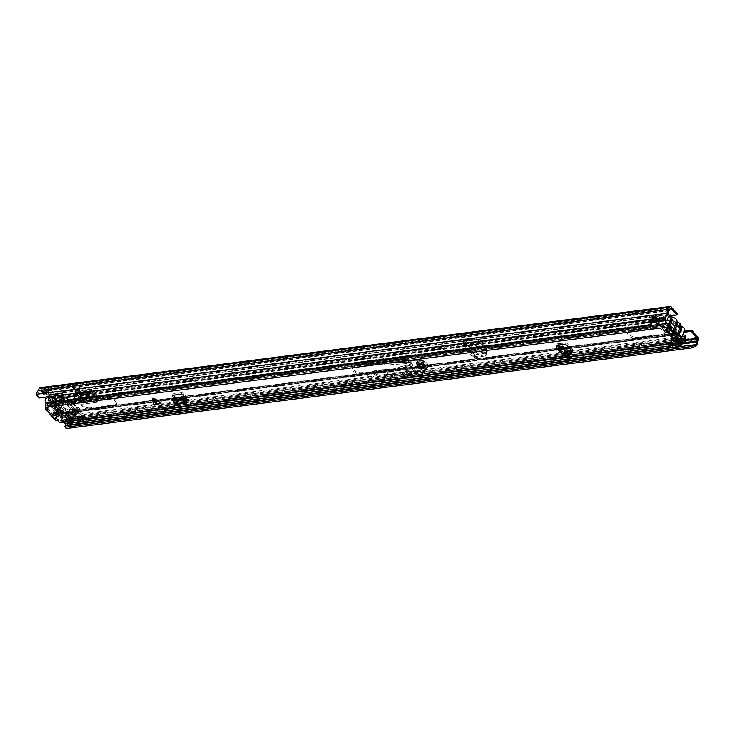 <?xml version="1.0" encoding="UTF-8"?>
<svg xmlns="http://www.w3.org/2000/svg" width="735" height="735" viewBox="0 0 735 735"><rect width="100%" height="100%" fill="white"/><g stroke="black" fill="none" stroke-linecap="round" stroke-linejoin="round"><path stroke-width="0.55" stroke-dasharray="3.67 2.76" d="M487.333 351.33L487.094 349.226L487.333 351.33L486.294 352.488L482.821 353.912L471.227 340.718L464.511 340.81L463.142 342.832L461.883 342.942L474.075 356.806L475.251 356.604L476.574 354.527L482.821 353.912L483.07 352.782L486.423 351.404L486.294 352.488M487.461 350.246L486.423 351.404M486.974 350.31L478.191 340.323L474.929 339.561L471.227 340.718L471.466 339.579L471.052 340.746L482.656 353.948L483.079 352.791L471.475 339.598L475.049 338.477L478.31 339.239L478.191 340.323M487.094 349.226L478.31 339.239M471.466 339.579L465.044 339.634L464.511 340.81L476.574 354.527L477.107 353.36L483.079 352.791M474.075 356.806L474.957 356.64L474.075 356.806L474.764 355.161L477.107 353.36L465.044 339.634L462.655 341.398L461.993 342.942L462.857 342.868M104.572 397.001A2.811 1.498 20.8 0 1 104.976 398.287A2.811 1.498 20.8 0 1 102.863 398.967A2.811 1.498 20.8 0 1 100.116 397.58L99.657 397.065A2.811 1.498 20.8 0 1 99.262 395.779A2.811 1.498 20.8 0 1 101.375 395.099A2.811 1.498 20.8 0 1 104.122 396.487L104.131 398.168L103.681 397.653A2.811 1.498 -159.2 0 0 100.934 396.266A2.811 1.498 -159.2 0 0 98.821 396.937A2.811 1.498 -159.2 0 0 99.216 398.223L99.675 398.737A2.811 1.498 -159.2 0 0 102.422 400.125A2.811 1.498 -159.2 0 0 104.535 399.454A2.811 1.498 -159.2 0 0 104.131 398.168M75.089 400.805A2.811 1.498 20.8 0 1 75.494 402.091A2.811 1.498 20.8 0 1 73.381 402.771A2.811 1.498 20.8 0 1 70.633 401.383L70.174 400.869A2.811 1.498 20.8 0 1 69.779 399.583A2.811 1.498 20.8 0 1 71.892 398.903A2.811 1.498 20.8 0 1 74.639 400.29L74.648 401.971L74.198 401.448A2.811 1.498 -159.2 0 0 71.451 400.06A2.811 1.498 -159.2 0 0 69.338 400.74A2.811 1.498 -159.2 0 0 69.733 402.027L70.192 402.541A2.811 1.498 -159.2 0 0 72.94 403.928A2.811 1.498 -159.2 0 0 75.053 403.258A2.811 1.498 -159.2 0 0 74.648 401.971M667.279 324.19A2.747 1.461 20.8 0 1 667.665 325.449A2.747 1.461 20.8 0 1 665.607 326.11A2.747 1.461 20.8 0 1 662.915 324.751A2.747 1.461 20.8 0 1 662.529 323.492A2.747 1.461 20.8 0 1 664.587 322.83A2.747 1.461 20.8 0 1 667.279 324.19M63.081 402.063A2.747 1.461 20.8 0 1 63.476 403.322A2.747 1.461 20.8 0 1 61.409 403.984A2.747 1.461 20.8 0 1 58.717 402.633A2.747 1.461 20.8 0 1 58.331 401.374A2.747 1.461 20.8 0 1 60.389 400.713A2.747 1.461 20.8 0 1 63.081 402.063M67.06 413.033L70.946 417.452L74.823 416.956L70.937 412.537L67.06 413.033L66.619 414.2L70.505 418.619L74.382 418.114L70.496 413.695L66.619 414.2M52.801 391.911L48.914 387.492L45.037 387.988L48.923 392.407L52.801 391.911L52.36 393.069L48.473 388.65L44.596 389.155L48.482 393.574L52.36 393.069M677.293 313.781L669.778 314.755A2.141 1.139 -159.2 0 0 668.914 315.278A2.141 1.139 -159.2 0 0 669.015 315.986M669.934 316.831A2.141 1.139 -159.2 0 0 670.798 317.198L681.731 328.949M675.41 332.937L677.946 335.821A1.837 1.102 82.7 0 0 678.727 336.189A1.837 1.102 82.7 0 0 679.572 334.131A2.517 1.516 -97.3 0 1 680.04 331.733L681.639 329.776L680.481 329.923L681.115 328.94A2.141 1.139 -159.2 0 0 681.042 329.069A2.141 1.139 -159.2 0 0 681.905 330.529A2.141 1.139 -159.2 0 0 684.175 331.117L684.276 331.108M39.966 387.694A1.957 1.176 -97.3 0 1 40.802 388.089L67.418 418.362A1.957 1.176 -97.3 0 1 67.868 421.091L67.041 423.397A4.401 2.646 -97.3 0 1 65.773 427.219L65.213 427.651M73.197 394.291L74.152 395.375A1.837 1.102 82.7 0 0 74.253 395.182L92.389 392.848A1.837 1.102 -97.3 0 1 92.288 393.041L91.333 391.957L73.197 394.291L74.253 395.182L75.42 393.776L74.097 392.876L73.5 394.236L91.333 391.957M79.499 401.457L74.152 395.375A1.837 1.102 82.7 0 1 73.546 395.825L91.682 393.482A1.837 1.102 -97.3 0 1 90.892 393.115L97.195 400.281L97.636 399.123A3.013 1.599 20.8 0 1 98.058 400.492A3.013 1.599 20.8 0 1 96.836 401.246L83.487 402.964A3.013 1.599 20.8 0 1 79.499 401.457L79.058 402.615A3.013 1.599 -159.2 0 0 83.046 404.121L83.487 402.964M97.636 399.123L92.288 393.041A1.837 1.102 -97.3 0 1 91.682 393.482M72.554 386.004L75.604 389.476L81.805 388.677L78.755 385.204L72.554 386.004L72.884 385.131L75.604 389.476M473.634 357.973L475.242 356.622L463.133 342.85L474.424 341.867L477.585 343.098L476.602 343.64L474.176 343.006L461.442 344.099L473.634 357.973L485.504 355.896L486.432 354.83L476.602 343.64M486.708 354.077L486.441 355.207L486.331 353.057L486.708 354.077L485.771 354.766L475.242 356.622M486.331 353.057L477.585 343.098M662.474 325.908A2.747 1.461 -159.2 0 0 665.166 327.268A2.747 1.461 -159.2 0 0 667.224 326.606A2.747 1.461 -159.2 0 0 666.838 325.348A2.747 1.461 -159.2 0 0 664.146 323.988A2.747 1.461 -159.2 0 0 662.088 324.649A2.747 1.461 -159.2 0 0 662.474 325.908M58.276 403.791A2.747 1.461 -159.2 0 0 60.968 405.15A2.747 1.461 -159.2 0 0 63.026 404.489A2.747 1.461 -159.2 0 0 62.64 403.23A2.747 1.461 -159.2 0 0 59.948 401.87A2.747 1.461 -159.2 0 0 57.89 402.532A2.747 1.461 -159.2 0 0 58.276 403.791M668.62 317.217A2.141 1.139 -159.2 0 0 670.357 318.365L670.798 317.198L681.115 328.94L680.665 330.098A2.141 1.139 -159.2 0 0 680.601 330.236A2.141 1.139 -159.2 0 0 681.464 331.687A2.141 1.139 -159.2 0 0 683.734 332.284L683.835 332.266M40.048 398.186L37.641 395.485L37.65 394.429A2.931 1.764 -97.3 0 1 38.67 392.067A1.837 1.102 82.7 0 0 39.157 391.443L40.361 389.247L66.977 419.52L66.297 422.303A1.837 1.102 82.7 0 0 66.15 423.332A2.931 1.764 -97.3 0 1 65.709 425.427M96.836 401.246L96.395 402.403A3.013 1.599 -159.2 0 0 97.617 401.659A3.013 1.599 -159.2 0 0 97.195 400.281M96.395 402.403L83.046 404.121M90.892 393.115L72.756 395.458L79.058 402.615M72.884 388.043L73.123 387.418L75.089 390.551L72.884 388.043L79.095 387.244L79.334 386.619L81.291 389.752L79.095 387.244M75.089 390.551L81.291 389.752M37.641 395.485L36.75 395.274M74.823 416.956A1.837 1.102 82.7 0 0 74.033 416.589A1.837 1.102 82.7 0 0 73.427 417.039A1.837 1.102 82.7 0 0 73.298 417.305L72.747 418.748A2.076 1.25 82.7 0 0 72.627 420.282L68.75 420.778A2.076 1.25 -97.3 0 1 68.869 419.244L69.421 417.802A1.837 1.102 -97.3 0 1 69.549 417.535A1.837 1.102 -97.3 0 1 70.156 417.085A1.837 1.102 -97.3 0 1 70.946 417.452M70.937 412.537L70.496 413.695M45.037 387.988A1.837 1.102 -97.3 0 1 45.552 390.23A1.837 1.102 -97.3 0 1 45.46 390.542L44.909 391.994A2.076 1.25 -97.3 0 1 44.146 392.784L43.935 392.839A1.222 0.735 -97.3 0 0 43.484 393.308L43.08 394.355L46.966 393.859L47.362 392.802L43.484 393.308M48.923 392.407L48.482 393.574M47.362 392.802A1.222 0.735 82.7 0 1 47.812 392.334L48.023 392.288A2.076 1.25 82.7 0 0 48.786 391.489L49.337 390.046A1.837 1.102 82.7 0 0 49.429 389.734A1.837 1.102 82.7 0 0 48.914 387.492M44.596 389.155L44.679 389.66L48.556 389.164L48.014 390.607L44.128 391.103L44.679 389.66M48.556 389.164L48.473 388.65M44.128 391.103L48.014 390.607M47.784 390.845L47.573 390.891A2.692 1.617 82.7 0 0 46.59 391.92L46.186 392.968L46.966 393.859M43.08 394.355L42.308 393.473L42.703 392.416A2.692 1.617 -97.3 0 1 43.696 391.387L43.907 391.342M42.308 393.473L46.186 392.968M74.382 418.114L73.555 420.438L69.669 420.935L70.505 418.619M68.814 421.127A1.222 0.735 -97.3 0 1 68.741 422.028L68.337 423.084L72.223 422.579L72.618 421.532A1.222 0.735 82.7 0 0 72.692 420.631M69.669 420.935A2.692 1.617 -97.3 0 1 69.513 422.919L69.118 423.966L68.337 423.084M69.118 423.966L72.995 423.47L73.399 422.414A2.692 1.617 82.7 0 0 73.555 420.438M72.995 423.47L72.223 422.579M680.665 330.098L670.357 318.365L671.643 317.511L671.671 322.215A2.517 1.516 -97.3 0 1 670.577 323.905A1.837 1.102 82.7 0 0 669.778 325.247A1.837 1.102 82.7 0 0 670.329 327.158L673.747 331.044M672.029 330.566L669.172 327.314A1.837 1.102 82.7 0 1 668.611 325.403A1.837 1.102 82.7 0 1 669.42 324.052A2.517 1.516 -97.3 0 0 670.504 322.362L670.66 318.577L672.066 318.889L681.639 329.776L681.621 328.857L681.639 329.776M670.908 319.036L680.638 329.932L678.874 331.88L680.04 331.733M675.575 334.6L676.779 335.969A1.837 1.102 82.7 0 0 677.56 336.336A1.837 1.102 82.7 0 0 678.405 334.287A2.517 1.516 -97.3 0 1 678.874 331.88M72.756 395.458A1.837 1.102 82.7 0 0 73.546 395.825M75.42 393.776L75.962 392.756L94.034 390.423L96.432 394.318L95.881 395.338L97.93 396.523L97.342 397.46L84.773 399.087L79.104 398.269L96.616 396.018L96.689 394.594L98.003 395.099L97.415 396.036L84.764 397.672L79.178 396.845L79.104 398.269L78.259 397.607L78.81 396.588L96.689 394.594L78.81 396.588L74.906 392.15L74.097 392.876L92.224 390.533L93.014 389.807L94.034 390.423L93.492 391.452L95.881 395.338L78.259 397.607L75.42 393.776L93.492 391.452M98.003 395.099L98.499 396.983L98.003 395.099M92.977 391.479L92.389 392.848L91.636 391.902L92.224 390.533L92.977 391.479L74.851 393.813M73.123 387.418L79.334 386.619M78.755 385.204L79.086 384.331L81.805 388.677M72.884 385.131L79.086 384.331M463.133 342.85L461.442 344.099M474.103 356.714L461.883 342.942M666.029 329.684A4.823 2.563 20.8 0 1 665.249 328.958A4.823 2.563 20.8 0 1 664.559 326.753A4.823 2.563 20.8 0 1 670.173 326.138M667.867 318.034A4.823 2.563 -159.2 0 0 668.556 320.249A4.823 2.563 -159.2 0 0 670.504 321.719L667.196 330.428M674.023 338.66A4.823 2.563 -159.2 0 0 680.619 339.726M672.02 335.647A1.957 1.038 20.8 0 1 672.185 336.106L675.493 327.397A4.823 2.563 -159.2 0 0 676.264 329.014A4.823 2.563 -159.2 0 0 680.987 331.393A4.823 2.563 -159.2 0 0 684.607 330.236M675.584 332.211L677.606 326.882L678.947 326.294L681.722 329.455L680.27 329.647L677.495 326.487A3.85 2.049 20.8 0 1 672.718 323.841A3.85 2.049 20.8 0 1 673.526 321.976L670.752 318.815L672.203 318.632L674.987 321.792A3.85 2.049 20.8 0 1 679.296 323.74A3.85 2.049 20.8 0 1 679.067 326.248A3.85 2.049 20.8 0 1 678.947 326.294L677.606 326.882A2.444 1.305 20.8 0 0 677.964 326.487A2.444 1.305 20.8 0 0 677.615 325.366A2.444 1.305 20.8 0 0 675.208 324.153L674.987 321.792M670.586 334.012A3.85 2.049 20.8 0 1 669.732 333.258A3.85 2.049 20.8 0 1 669.227 332.468M668.216 331.384A1.957 1.038 20.8 0 1 668.299 331.678L671.606 322.968A1.957 1.038 -159.2 0 0 671.294 322.316A1.957 1.038 -159.2 0 0 670.504 321.719M675.493 327.397A1.957 1.038 -159.2 0 0 675.18 326.735A1.957 1.038 -159.2 0 0 674.399 326.147L671.092 334.857A1.957 1.038 20.8 0 1 671.671 335.243M675.391 332.725L675.355 331.31L672.984 329.987L675.208 324.153M676.301 333.166L675.355 331.31M671.606 322.968A5.016 2.664 -159.2 0 0 674.399 326.147M668.299 331.678A5.016 2.664 -159.2 0 0 671.092 334.857M672.203 318.632L668.896 327.341L667.444 327.525L668.115 328.297M681.722 329.455L678.414 338.173M671.698 330.529L672.984 329.987M669.952 330.759L671.588 330.033L673.747 324.346L673.526 321.976M670.752 318.815L667.444 327.525M677.495 326.487L676.154 327.075A2.444 1.305 20.8 0 1 673.444 325.421A2.444 1.305 20.8 0 1 673.389 324.741A2.444 1.305 20.8 0 1 673.747 324.346M677.449 337.071L680.27 329.647M676.154 327.075L673.986 332.762M411.398 363.476A6.174 3.289 -159.2 0 0 403.23 360.389L354.83 366.627A6.174 3.289 -159.2 0 0 352.331 368.152A6.174 3.289 -159.2 0 0 354.821 372.351A6.174 3.289 -159.2 0 0 361.372 374.069L409.772 367.831A6.174 3.289 -159.2 0 0 412.271 366.296A6.174 3.289 -159.2 0 0 411.398 363.476M411.839 362.318A6.174 3.289 -159.2 0 0 403.671 359.222L355.271 365.46A6.174 3.289 -159.2 0 0 352.772 366.995A6.174 3.289 -159.2 0 0 355.262 371.184A6.174 3.289 -159.2 0 0 361.813 372.902L410.213 366.664A6.174 3.289 -159.2 0 0 412.712 365.139A6.174 3.289 -159.2 0 0 411.839 362.318M655.776 326.726A6.174 3.289 20.8 0 1 663.944 329.822A6.174 3.289 20.8 0 1 664.817 332.643A6.174 3.289 20.8 0 1 662.318 334.168L637.291 337.393A6.174 3.289 20.8 0 1 630.74 335.675A6.174 3.289 20.8 0 1 628.25 331.485A6.174 3.289 20.8 0 1 630.749 329.951L655.776 326.726L655.335 327.893L630.308 331.117A6.174 3.289 -159.2 0 0 627.809 332.643A6.174 3.289 -159.2 0 0 630.299 336.841A6.174 3.289 -159.2 0 0 636.85 338.559L661.877 335.335A6.174 3.289 -159.2 0 0 664.376 333.8A6.174 3.289 -159.2 0 0 663.503 330.98A6.174 3.289 -159.2 0 0 655.335 327.893M90.313 407.897A6.174 3.289 20.8 0 1 83.762 406.179A6.174 3.289 20.8 0 1 81.273 401.99A6.174 3.289 20.8 0 1 83.772 400.456L107.825 397.359A6.174 3.289 20.8 0 1 115.992 400.446A6.174 3.289 20.8 0 1 116.865 403.276A6.174 3.289 20.8 0 1 114.366 404.801L90.313 407.897L89.872 409.064L113.925 405.959A6.174 3.289 -159.2 0 0 116.424 404.434A6.174 3.289 -159.2 0 0 115.551 401.613A6.174 3.289 -159.2 0 0 107.383 398.517L83.331 401.622A6.174 3.289 -159.2 0 0 80.832 403.147A6.174 3.289 -159.2 0 0 83.321 407.346A6.174 3.289 -159.2 0 0 89.872 409.064M665.294 318.338L65.755 395.614A2.444 1.47 -97.3 0 1 66.435 397.093L67.308 401.475A0.946 0.57 82.7 0 0 67.565 402.045L74.042 402.164L79.959 409.073L74.961 409.836L74.906 410.387A0.946 0.57 82.7 0 0 75.31 410.58L77.983 410.231A2.444 1.47 -97.3 0 1 79.031 410.718L80.299 412.151L79.858 413.318L75.2 413.915L73.941 412.482A0.974 0.588 82.7 0 0 73.518 412.28L70.845 412.638A2.416 1.452 -97.3 0 1 69.807 412.151L62.034 413.153L64.79 413.41A0.974 0.588 -97.3 0 1 65.204 413.603L68.64 417.508L68.649 418.344A4.52 2.72 82.7 0 0 67.308 421.688A2.811 1.69 -97.3 0 1 65.957 423.976A2.811 1.69 -97.3 0 1 65.489 423.93L65.479 424.067M666.112 320.524L666.847 324.19A0.946 0.57 82.7 0 0 667.114 324.769L674.445 333.111A0.946 0.57 82.7 0 0 674.849 333.304A0.946 0.57 82.7 0 0 674.849 333.295L677.523 332.946A2.444 1.47 -97.3 0 1 678.57 333.442L682.006 337.347A1.957 1.176 -97.3 0 1 682.034 340.682A3.059 1.837 82.7 0 0 681.143 342.629M74.795 410.268L74.354 411.425L79.518 410.231L73.601 403.322L67.124 403.203A2.416 1.452 82.7 0 1 66.462 401.751L65.59 397.369A0.974 0.588 -97.3 0 0 65.314 396.781L64.055 395.338L64.496 394.18L59.838 394.778L61.097 396.22L52.369 397.341A2.444 1.47 -97.3 0 1 53.049 398.811L55.143 403.644A21.986 11.696 20.8 0 1 62.475 411.995L63.743 412.069L63.936 413.52M74.354 411.425L74.465 411.554A2.416 1.452 82.7 0 0 75.494 412.032A2.416 1.452 82.7 0 0 75.503 412.032L78.167 411.683A0.974 0.588 -97.3 0 1 78.59 411.876L79.858 413.318M65.755 395.614L64.496 394.18M665.239 320.644L666.002 324.475A2.416 1.452 82.7 0 0 666.673 325.927L674.004 334.269A2.416 1.452 82.7 0 0 675.042 334.756L677.716 334.407A0.974 0.588 -97.3 0 1 678.129 334.6L681.566 338.504L681.575 339.34A4.52 2.72 82.7 0 0 680.233 342.685A2.811 1.69 -97.3 0 1 680.233 342.749M660.554 318.2A4.52 2.72 82.7 0 0 660.976 315.912L661.426 315.591L663.393 317.832M658.909 318.411A4.281 2.572 -97.3 0 1 659.249 318.053A3.059 1.837 82.7 0 0 660.085 315.719A1.957 1.176 -97.3 0 1 661.022 314.038A1.957 1.176 -97.3 0 1 661.867 314.433L664.706 317.667M661.426 315.591L659.488 315.848L659.929 314.681A1.957 1.176 82.7 0 0 659.084 314.295A1.957 1.176 82.7 0 0 658.147 315.967A3.059 1.837 -97.3 0 1 657.311 318.301A4.281 2.572 82.7 0 0 656.961 318.668M659.267 323.152L656.594 324.052M661.867 314.433L659.874 314.69L658.992 316.105L653.507 316.491L659.038 316.169A4.52 2.72 -97.3 0 1 657.797 319.624A2.811 1.69 82.7 0 0 657.329 323.4M677.128 346.681A4.281 2.572 82.7 0 0 679.186 343.19A3.059 1.837 -97.3 0 1 680.086 340.93A1.957 1.176 82.7 0 0 680.068 337.595L674.252 338.348A1.957 1.176 -97.3 0 1 674.271 341.683A3.059 1.837 82.7 0 0 673.379 343.723M676.476 345.174A2.811 1.69 82.7 0 0 676.944 345.22A2.811 1.69 82.7 0 0 677.376 345.064M678.286 342.997A2.811 1.69 82.7 0 0 678.295 342.933A4.52 2.72 -97.3 0 1 679.636 339.588L680.022 337.604A1.957 1.176 82.7 0 1 680.169 340.819L673.921 342.124L680.169 340.819M63.743 412.069L64.597 411.958A2.444 1.47 -97.3 0 1 65.654 412.445L69.081 416.35A1.957 1.176 -97.3 0 1 69.108 419.685A3.059 1.837 82.7 0 0 68.199 421.945A4.281 2.572 -97.3 0 1 66.141 425.436M61.097 396.22A2.444 1.47 82.7 0 1 61.777 397.69L62.65 402.073A0.946 0.57 -97.3 0 0 62.916 402.642L62.944 402.679A1.222 0.652 -159.2 0 1 63.118 403.239A1.222 0.652 -159.2 0 1 62.925 403.451A6.11 3.252 20.8 0 0 61.942 404.507A6.11 3.252 20.8 0 0 68.98 410.341A1.222 0.652 -159.2 0 1 70.22 410.957L70.248 410.994A0.946 0.57 -97.3 0 0 70.652 411.177L73.325 410.828A2.444 1.47 82.7 0 1 74.382 411.315L75.641 412.758L80.299 412.151M681.566 338.504L679.627 338.752L680.068 337.595L682.006 337.347M78.415 422.267L65.489 423.93M674.445 341.564A1.957 1.176 -97.3 0 0 674.298 338.339L673.361 340.865L679.618 339.57L679.581 338.762L673.857 339.496L673.811 340.342A4.52 2.72 82.7 0 0 672.47 343.677A2.811 1.69 -97.3 0 1 672.47 343.741M75.641 412.758L75.2 413.915M70.248 410.994L62.475 411.995L62.898 413.658L70.845 412.638L62.898 413.658M53.324 400.217L52.479 400.492L54.702 404.81A21.986 11.696 20.8 0 1 62.034 413.153L62.475 411.995M651.504 324.153L46.342 402.155A2.811 1.69 -97.3 0 1 46.81 398.379A4.52 2.72 82.7 0 0 48.051 394.925L48.501 394.603L51.928 398.508A0.974 0.588 -97.3 0 1 52.203 399.096L52.479 400.492M59.838 394.778L59.397 395.944L60.656 397.378A0.974 0.588 82.7 0 1 60.931 397.966L61.804 402.348A2.416 1.452 -97.3 0 0 62.475 403.809L62.503 403.837A1.222 0.652 20.8 0 1 62.677 404.397A1.222 0.652 20.8 0 1 62.484 404.608A6.11 3.252 -159.2 0 0 61.501 405.665A6.11 3.252 -159.2 0 0 68.539 411.508A1.222 0.652 20.8 0 1 69.779 412.114L69.807 412.151M45.983 397.414A4.281 2.572 -97.3 0 1 46.323 397.056A3.059 1.837 82.7 0 0 47.159 394.723A1.957 1.176 -97.3 0 1 48.106 393.041A1.957 1.176 -97.3 0 1 48.942 393.436L52.369 397.341M651.146 319.413A4.281 2.572 -97.3 0 1 651.486 319.054A3.059 1.837 82.7 0 0 652.331 316.721A1.957 1.176 -97.3 0 1 653.268 315.039A1.957 1.176 -97.3 0 1 654.104 315.434L48.942 393.436M46.342 402.155L45.607 402.808M652.799 319.201A4.52 2.72 82.7 0 0 653.222 316.914L654.104 315.434L659.874 314.69A1.957 1.176 82.7 0 0 659.038 314.295A1.957 1.176 82.7 0 0 658.11 315.728L657.843 317.061L655.675 314.699L649.951 315.434L651.963 317.722L657.687 316.987M651.963 317.722L652.386 316.463A1.957 1.176 -97.3 0 1 653.314 315.039A1.957 1.176 -97.3 0 1 654.159 315.425L653.718 316.592L48.501 394.603M64.79 413.41L73.518 412.28L64.79 413.41L64.597 411.958L73.325 410.828L64.597 411.958M59.397 395.944L64.055 395.338M62.916 402.642L55.143 403.644L54.702 404.81L62.475 403.809M62.65 402.073L54.702 403.102L61.804 402.348M68.64 417.508L673.811 339.506L674.252 338.348L69.081 416.35M655.675 314.699L655.234 315.857L657.246 318.145A1.837 1.102 82.7 0 0 658.027 318.512A1.837 1.102 82.7 0 0 658.9 317.171L658.992 316.105M653.268 316.849L653.185 317.915A1.837 1.102 -97.3 0 1 652.312 319.247A1.837 1.102 -97.3 0 1 651.522 318.88L649.51 316.592L649.951 315.434M655.234 315.857L649.51 316.592M679.645 341.389L681.079 343.585M679.085 340.13A1.837 1.102 82.7 0 0 679.232 343.153L680.748 344.871M675.52 346.176L675.961 345.018L673.921 342.124M673.324 343.631A1.837 1.102 -97.3 0 1 673.361 340.865M680.38 345.551L676.439 346.056M681.685 344.274L675.961 345.018M67.923 419.051A5.053 3.032 82.7 0 0 67.427 420.558A6.808 4.088 82.7 0 0 67.473 421.844A3.179 1.911 82.7 0 1 67.243 422.864A3.179 1.911 82.7 0 1 65.966 424.104L79.15 422.404A3.179 1.911 82.7 0 0 80.427 421.164A3.179 1.911 82.7 0 0 80.657 420.144A6.808 4.088 -97.3 0 1 80.62 418.858A5.053 3.032 -97.3 0 1 81.116 417.351L67.923 419.051A5.292 3.179 82.7 0 0 68.144 418.564A5.292 3.179 82.7 0 0 68.3 418.086A1.213 0.726 82.7 0 0 67.905 416.58L81.089 414.88A1.213 0.726 -97.3 0 1 81.484 416.387A5.292 3.179 -97.3 0 1 81.328 416.864A5.292 3.179 -97.3 0 1 81.116 417.351M67.473 421.844L80.657 420.144M61.63 400.74A2.462 1.479 82.7 0 0 61.685 400.621A2.462 1.479 82.7 0 0 61.694 400.593A2.756 1.654 82.7 0 0 61.74 400.492A2.756 1.654 82.7 0 0 61.63 397.516L61.657 396.771A4.033 2.425 -97.3 0 1 62.071 396.257L64.257 398.508A1.102 0.661 -97.3 0 1 64.597 399.518L64.597 401.613A1.222 0.735 82.7 0 0 64.974 402.734L66.619 404.608L53.563 406.29A22.776 12.118 20.8 0 0 53.113 405.959A1.222 0.652 -159.2 0 0 51.257 405.885A1.222 0.652 -159.2 0 0 51.239 406.078A15.894 8.452 20.8 0 0 51.34 406.574L50.66 406.666A16.675 8.875 20.8 0 1 50.421 404.774A1.084 0.579 20.8 0 1 50.449 404.673A1.084 0.579 20.8 0 1 52.001 404.682L53.692 400.658A23.557 12.532 20.8 0 1 55.961 402.247L55.309 402.33L55.226 403.506A22.776 12.118 -159.2 0 1 61.703 410.874L62.346 410.791A23.557 12.532 -159.2 0 0 59.82 407.107L59.673 406.942A23.557 12.532 -159.2 0 0 55.869 403.423L55.226 403.506M61.694 400.593L50.899 401.99L48.629 399.776A2.756 1.654 82.7 0 0 48.446 399.215L61.63 397.516M81.484 416.387L68.3 418.086M61.189 397.773L59.7 396.073L60.288 395.017L63.035 398.416A5.623 3.381 82.7 0 0 63.035 399.188A2.444 1.47 82.7 0 0 63.789 401.31L63.917 402.376L63.026 402.909A6.045 3.216 -159.2 0 0 62.273 403.827A6.045 3.216 -159.2 0 0 68.833 409.542L70.826 409.321A2.444 1.47 82.7 0 0 71.874 409.808A2.444 1.47 82.7 0 0 72.251 409.671A5.623 3.381 82.7 0 0 72.664 409.358L75.356 411.94L75.227 413.731L73.601 411.876A1.222 0.735 82.7 0 0 73.077 411.637A1.222 0.735 82.7 0 0 72.848 411.729L71.258 412.905A1.222 0.735 -97.3 0 1 71.029 412.996A1.222 0.735 -97.3 0 1 70.505 412.758L69.448 411.545A6.045 3.216 20.8 0 1 63.559 409.505A6.045 3.216 20.8 0 1 61.556 405.702A6.045 3.216 20.8 0 1 63.155 404.388L61.951 403.019A1.222 0.735 -97.3 0 1 61.575 401.898L61.565 398.903A1.222 0.735 82.7 0 0 61.189 397.773L52.369 398.912L49.236 395.347A1.204 0.726 82.7 0 0 48.666 395.044A1.204 0.726 82.7 0 0 48.28 395.311A5.292 3.179 82.7 0 0 47.913 396.284A5.053 3.032 82.7 0 1 47.738 396.827A5.053 3.032 82.7 0 1 47.316 397.672L60.5 395.972A6.808 4.088 -97.3 0 1 59.801 396.422A3.179 1.911 82.7 0 0 59.654 400.998M47.913 396.284L61.097 394.585A5.053 3.032 -97.3 0 1 60.931 395.127A5.053 3.032 -97.3 0 1 60.5 395.972M60.582 413.814L73.5 412.151L67.023 404.783L54.105 406.446A22.776 12.118 20.8 0 1 54.822 407.015A1.222 0.652 20.8 0 1 55.189 407.558L55.336 408.972L57.578 411.517L59.691 412.675A1.222 0.652 20.8 0 1 60.261 413.199A22.776 12.118 20.8 0 1 60.582 413.814L60.693 414.393A22.776 12.118 20.8 0 1 60.849 414.76A1.222 0.652 20.8 0 1 60.867 415.082A1.222 0.652 20.8 0 1 60.371 415.385A1.222 0.652 20.8 0 1 59.168 415.1A15.894 8.452 20.8 0 1 58.469 414.678L58.001 414.145M59.122 411.205A15.894 8.452 20.8 0 1 52.644 403.837L51.974 403.928A16.675 8.875 -159.2 0 0 58.451 411.297L59.811 410.442A15.894 8.452 -159.2 0 0 60.729 411.003A1.222 0.652 -159.2 0 0 61.924 411.278A1.222 0.652 -159.2 0 0 62.42 410.975A1.222 0.652 -159.2 0 0 62.411 410.663A22.776 12.118 -159.2 0 0 62.181 410.139L62.824 410.056A23.557 12.532 20.8 0 1 63.513 411.848L61.988 416.038A1.084 0.579 20.8 0 1 61.979 416.249A1.084 0.579 20.8 0 1 61.538 416.515A1.084 0.579 20.8 0 1 60.582 416.332A16.675 8.875 20.8 0 1 57.78 414.77L58.469 414.678M63.467 411.848L63.541 411.931A1.084 0.579 20.8 0 1 63.532 412.142A1.084 0.579 20.8 0 1 63.091 412.418A1.084 0.579 20.8 0 1 62.144 412.225A16.675 8.875 20.8 0 1 59.131 410.534L58.451 411.297M73.5 412.151L74.106 413.125L61.18 415.119L61.988 416.038M76.183 415.486L74.106 413.125L73.886 415.909L75.88 418.142L77.12 413.759A1.102 0.661 -97.3 0 1 77.791 413.897L79.849 416.469A4.033 2.425 -97.3 0 1 79.619 417.811A2.756 1.654 82.7 0 0 78.838 417.609A2.756 1.654 82.7 0 0 77.689 418.794A2.471 1.479 82.7 0 0 77.515 420.429M81.089 414.88L79.591 413.171L75.227 413.731M75.521 412.96L79.885 412.399L79.591 413.171M79.885 412.399L79.72 411.37L77.028 408.798A5.623 3.381 -97.3 0 1 76.615 409.11A2.444 1.47 -97.3 0 1 76.238 409.248A2.444 1.47 -97.3 0 1 75.191 408.761L70.826 409.321M70.735 409.22L75.191 408.761M75.099 408.66L70.431 409.285M63.954 401.916L68.318 401.356L68.456 402.21L74.795 408.724M68.318 401.356L68.236 400.851L63.871 401.411M63.789 401.31L68.236 400.851M68.153 400.75A2.444 1.47 -97.3 0 1 67.4 398.627A5.623 3.381 -97.3 0 1 67.4 397.856L64.965 394.603L64.064 395.513L62.42 393.648A1.204 0.726 -97.3 0 0 61.85 393.335L48.666 395.044M61.097 394.585A5.292 3.179 -97.3 0 1 61.464 393.611A1.204 0.726 -97.3 0 1 61.85 393.335M79.362 421.835L80.179 419.685A1.782 1.075 82.7 0 0 79.665 418.619L79.049 420.236M60.371 397.157L59.553 399.307A1.782 1.075 82.7 0 0 60.068 400.373L63.458 399.463L64.478 396.781L61.143 397.552A1.782 1.075 82.7 0 0 60.371 397.157L64.055 396.689L63.238 398.829A1.782 1.075 82.7 0 0 63.458 399.463M61.143 397.552L60.068 400.373M75.457 411.508L69.163 404.342L67.216 404.599L73.518 411.756L73.996 410.498L79.205 409.9L76.449 411.288A6.11 3.647 138.7 0 1 75.457 411.508L73.518 411.756M67.216 404.599L67.694 403.34L73.996 410.498M70.505 412.758L62.144 413.833A23.557 12.532 -159.2 0 0 59.103 408.982L58.956 408.816A23.557 12.532 -159.2 0 0 53.517 404.112L61.951 403.019M63.917 402.376L63.155 404.388M74.547 408.963L70.055 409.542L69.448 411.545M60.693 414.393L73.748 412.712M62.346 410.791L62.824 410.056L61.703 410.874M55.309 402.33A22.776 12.118 -159.2 0 0 54.675 401.861A1.222 0.652 -159.2 0 0 52.819 401.779A1.222 0.652 -159.2 0 0 52.801 401.981A15.894 8.452 -159.2 0 0 52.938 402.633L52.268 402.725A16.675 8.875 20.8 0 1 51.983 400.676A1.084 0.579 20.8 0 1 52.001 400.575A1.084 0.579 20.8 0 1 53.563 400.584M54.105 406.446L53.563 406.29M60.261 413.199L61.345 410.36A22.776 12.118 -159.2 0 0 55.906 404.167L54.822 407.015M54.914 412.399A16.675 8.875 20.8 0 1 50.853 406.868L51.34 406.574M52.268 402.725L52.902 403.166L52.938 402.633M52.902 403.166L52.644 403.837M58.295 410.773A15.894 8.452 20.8 0 1 52.819 404.544A1.222 0.652 -159.2 0 0 53.434 405.141L55.447 406.253L57.688 408.798L57.835 410.148A1.222 0.652 -159.2 0 0 58.295 410.773L57.468 412.96M51.523 406.777A15.894 8.452 -159.2 0 0 51.744 407.392L52.819 404.544M53.692 400.658L52.801 403.01L53.517 404.112M55.483 402.826L56.126 402.743L55.869 403.423M56.126 402.743L55.961 402.247M52.231 403.249L51.974 403.928M57.78 414.77L57.33 414.237M61.575 401.898L52.801 403.028L53.637 400.667M52.369 398.912A1.222 0.735 -97.3 0 1 52.745 400.042L52.745 403.01M63.513 411.848L62.567 414.025L71.258 412.905M49.236 395.347L62.42 393.648M64.064 395.513L59.7 396.073M72.848 411.729L64.028 412.868A1.222 0.735 -97.3 0 1 64.248 412.776A1.222 0.735 -97.3 0 1 64.772 413.015L67.905 416.58M63.541 411.931L62.861 413.722L64.028 412.868M64.974 402.734L52.001 404.682M75.925 418.096L61.96 419.896L63.541 415.744L76.725 414.044M79.619 417.811L66.435 419.51A2.756 1.654 82.7 0 0 65.792 419.299L64.735 422.083M66.435 419.51A4.033 2.425 82.7 0 0 66.655 418.169L79.729 416.102M77.791 413.897L64.597 415.597L66.545 417.802M64.597 415.597A1.102 0.661 82.7 0 0 63.927 415.459L63.541 415.744M61.96 419.896L75.824 418.114M60.178 418.004L68.226 416.46L60.178 418.004L61.859 419.915M60.151 417.829L61.18 415.119M77.689 418.794L66.903 420.181L65.443 421.991M66.903 420.181L65.792 419.299L78.838 417.609M51.79 404.434A1.222 0.735 -97.3 0 1 51.413 403.313L51.404 401.218A1.102 0.661 82.7 0 0 51.064 400.207L64.257 398.508M62.31 396.294L49.116 397.993L51.064 400.207M48.629 399.776L47.297 403.285L50.899 402.008M59.801 396.422L46.608 398.122A3.179 1.911 82.7 0 0 46.461 402.697M49.116 397.993L48.877 397.957A4.033 2.425 82.7 0 0 48.464 398.471L48.446 399.215M47.316 397.672A6.808 4.088 -97.3 0 1 46.608 398.122M48.28 395.311L61.464 393.611M80.62 418.858L67.427 420.558M53.434 405.141L52.35 407.989L54.372 409.092L56.613 411.646L56.724 412.647M52.35 407.989A1.222 0.652 20.8 0 1 51.744 407.392M61.915 400.143L62.98 397.313M59.553 399.307L63.238 398.829M83.092 419.713L83.569 418.445L79.665 418.619M80.896 419.997L81.511 418.38M80.179 419.685L83.698 419.639M83.864 419.207A1.782 1.075 82.7 0 0 83.569 418.445M56.613 411.646L57.688 408.798M54.372 409.092L55.447 406.253M55.336 408.972L56.264 404.719A1.222 0.652 -159.2 0 0 55.906 404.167M57.578 411.517L58.662 408.678L56.42 406.124M61.345 410.36A1.222 0.652 -159.2 0 0 60.766 409.836L58.662 408.678M73.858 415.734L68.226 416.46L69.265 413.75M75.999 417.903L73.932 415.541M67.694 403.34L72.737 402.688L79.04 409.845M78.82 410.562L72.526 403.405L70.147 404.131L76.449 411.288M79.215 410.102L72.921 402.945L79.159 410.249M69.163 404.342A6.11 3.647 -41.3 0 0 70.147 404.131M161.094 403.138L153.459 404.121M174.121 398.085L177.64 402.229L188.307 400.86M569.404 352.543L564.048 353.324L563.598 354.702A2.444 1.461 -41.3 0 0 563.736 355.96M556.928 345.22L564.048 353.324M59.168 414.485A3.059 1.626 -159.2 0 0 59.783 413.888A3.059 1.626 -159.2 0 0 59.351 412.491A3.059 1.626 -159.2 0 0 56.365 410.984A3.059 1.626 -159.2 0 0 54.068 411.719A3.059 1.626 -159.2 0 0 54.142 412.574M418.674 366.177A2.444 1.305 -159.2 0 0 421.063 367.381A2.444 1.305 -159.2 0 0 422.901 366.793A2.444 1.305 -159.2 0 0 422.551 365.672A2.444 1.305 -159.2 0 0 420.163 364.468A2.444 1.305 -159.2 0 0 418.325 365.056A2.444 1.305 -159.2 0 0 418.674 366.177M158.944 400.805L154.065 397.901L154.773 401.338L158.944 400.805L156.601 401.751L154.699 401.531L154.01 398.067L158.87 400.998M173.488 395.164L172.863 393.859L182.179 392.655L188.867 399.408L178.192 400.777A1.837 1.102 82.7 0 0 177.411 400.41A1.837 1.102 82.7 0 0 176.703 401.053L175.601 402.44L172.44 398.875L172.633 398.287M173.01 395.255L172.863 393.859L173.313 395.182M175.371 399.656L175.674 397.883M175.922 398.205L178.192 400.777M46.911 407.815L56.522 418.5A1.837 1.102 -97.3 0 0 56.531 416.745A1.341 0.808 82.7 0 1 57.082 414.926A1.341 0.808 82.7 0 1 57.266 414.944A1.837 1.102 -97.3 0 0 57.532 414.953A1.837 1.102 -97.3 0 0 58.396 413.658A1.837 1.102 -97.3 0 0 57.844 411.683L50.072 402.844A1.837 1.102 -97.3 0 0 49.291 402.477A1.837 1.102 -97.3 0 0 48.574 405.049A1.341 0.808 82.7 0 1 48.051 406.933A1.341 0.808 82.7 0 1 47.913 406.933A1.837 1.102 -97.3 0 0 47.72 406.933A1.837 1.102 -97.3 0 0 46.976 407.64L48.326 407.796L46.663 405.15A4.75 2.848 82.7 0 0 48.078 400.189L651.21 322.527M670.329 325.743L665.432 328.995A2.141 1.139 -159.2 0 0 665.157 329.326A2.141 1.139 -159.2 0 0 665.331 330.144M672.415 336.088A2.141 1.139 -159.2 0 0 671.569 336.621A2.141 1.139 -159.2 0 0 671.827 337.549M568.127 351.091L62.236 416.304A4.75 2.848 82.7 0 0 60.169 420.512L58.212 418.922L56.457 418.674M560.318 344.788L560.869 343.337L566.924 343.126L573.144 350.2L571.821 350.77M560.869 343.337L557.479 343.769A1.837 1.093 138.7 0 1 558.306 344.017A1.837 1.093 138.7 0 1 558.407 344.963L558.38 345.037M568.366 351.376L564.599 351.872L557.479 343.769M571.931 350.889L573.144 350.2L572.115 351.165M658.964 321.526L656.144 321.884M658.964 321.452L656.134 321.811M651.21 322.444L48.078 400.189M62.236 416.304L62.548 418.105A2.912 1.746 82.7 0 0 61.281 420.686A2.205 1.323 -97.3 0 1 60.224 422.662M682.273 336.382L672.847 337.595M671.974 337.705L571.701 350.632M685.948 337.751L62.548 418.105M46.599 402.936A2.912 1.746 82.7 0 0 46.994 400.4M45.46 408.008L55.006 418.867A2.141 1.277 -41.3 0 0 55.097 420.062M46.057 407.181A1.837 1.102 -97.3 0 1 46.259 407.116A1.837 1.102 -97.3 0 1 46.452 407.116A1.341 0.808 82.7 0 0 46.599 407.126A1.341 0.808 82.7 0 0 47.123 405.233A1.837 1.102 -97.3 0 1 47.83 402.67A1.837 1.102 -97.3 0 1 48.62 403.037L56.393 411.876A1.837 1.102 -97.3 0 1 56.944 413.842A1.837 1.102 -97.3 0 1 56.071 415.146A1.837 1.102 -97.3 0 1 55.814 415.128A1.341 0.808 82.7 0 0 55.63 415.119A1.341 0.808 82.7 0 0 55.079 416.929A1.837 1.102 -97.3 0 1 55.07 418.693L55.006 418.867M180.626 394.236L182.179 392.655M186.047 398.278L186.598 396.827M187.287 399.693L187.37 399.675A1.837 1.102 -97.3 0 1 188.077 399.041A1.837 1.102 -97.3 0 1 188.867 399.408M183.713 397.929L173.304 399.27L173.001 400.961L173.46 399.408L183.897 398.058L75.503 412.032M174.112 402.651L174.746 401.301M177.64 402.229L177.071 403.561A2.444 1.47 -97.3 0 1 176.124 404.415M566.924 343.126L567.043 345.34M567.448 352.892L567.999 351.44M559.702 346.433L565.527 353.066A1.837 1.093 -41.3 0 0 565.426 352.12A1.837 1.093 -41.3 0 0 564.599 351.872M565.527 353.066L565.114 354.757L566.823 354.536L566.4 355.97M569.074 355.657L570.149 354.242L569.239 353.967L568.375 355.446L569.037 353.967L566.823 354.536M562.284 346.056L569.037 353.967L562.064 346.038M570.149 354.242L570.25 353.517M403.965 376.43L404.774 374.299L403.184 372.333L403.598 372.011L405.187 373.996L404.792 374.335L405.683 374.611L404.875 376.733L401.898 374.106L387.391 374.593A7.341 3.905 20.8 0 1 384.699 374.317A12.835 6.826 -159.2 0 0 373.692 376.669A3.427 1.819 20.8 0 1 370.431 377.211L367.261 375.952L367.188 374.951A1.589 0.845 20.8 0 1 367.325 374.878L374.234 372.149A9.785 5.2 20.8 0 1 376.256 371.68L385.847 370.697A3.666 1.948 20.8 0 1 387.74 370.881A6.734 3.583 -159.2 0 0 393.749 370.146A3.666 1.948 20.8 0 1 394.649 369.641L405.637 366.802A3.666 1.948 20.8 0 1 407.833 366.857A2.747 1.461 -159.2 0 0 410.305 366.269A2.747 1.461 -159.2 0 0 409.873 364.964A2.747 1.461 -159.2 0 0 406.446 363.623L384.267 365.12L383.082 364.79L382.016 361.804L387.327 362.925L418.84 361.795A6.477 3.445 20.8 0 1 426.612 364.964A6.477 3.445 20.8 0 1 427.641 368.051A6.477 3.445 20.8 0 1 426.171 369.374L417.112 372.764L411.857 369.218L412.519 367.482L417.112 371.239L415.67 371.708L409.983 371.791L406.317 369.494L409.147 371.873L402.752 372.792L387.942 373.141L387.391 374.593M417.287 364.808C420.742 368.805 429.157 367.491 425.262 363.559C421.807 359.553 413.392 360.876 417.287 364.808M417.452 365.782C416.58 362.024 418.858 361.666 424.288 364.716C425.152 368.465 422.882 368.823 417.452 365.782M418.077 366.324A3.271 1.736 -159.2 0 0 421.265 367.877A3.271 1.736 -159.2 0 0 423.672 367.087A3.271 1.736 -159.2 0 0 423.149 365.525A3.271 1.736 -159.2 0 0 419.961 363.972A3.271 1.736 -159.2 0 0 417.553 364.762A3.271 1.736 -159.2 0 0 418.077 366.324M404.875 376.733L410.249 374.988L405.656 371.23L410.911 374.776L411.719 372.645L410.13 371.405L415.238 371.276M417.112 372.764L417.599 370.89L412.519 367.482M410.911 374.776L416.451 372.976L411.857 369.218M426.171 369.374L426.723 367.923L419.4 370.743L418.849 372.195L419.4 370.734L417.746 371.092M368.391 376.632L367.261 375.952L367.188 374.951L372.553 371.579L374.786 370.697L374.234 372.149M367.482 375.796L367.325 374.878M373.775 375.236L374.868 373.646L374.078 375.649L373.775 375.236L370.541 376.936L374.078 375.649L373.692 376.669M410.249 374.988L411.058 372.865L405.683 374.611L405.545 374.106L410.911 372.369L411.058 372.865M409.147 371.873L403.304 372.085L409.68 371.414L410.911 372.369M411.572 372.149L415.679 370.817L409.983 371.791M416.451 372.976L417.112 371.239M387.327 362.925L387.198 361.427L419.657 360.269L418.84 361.795M384.267 365.12L385.507 363.099L383.946 362.548C382.907 360.416 384.001 360.04 387.226 361.436L383.137 360.903L383.615 362.842L383.082 364.79M382.016 361.804L383.137 360.903C383.716 360.168 385.085 360.325 387.235 361.363L419.538 360.196C424.508 360.242 427.402 362.373 428.193 366.6A6.477 3.445 -159.2 0 0 427.164 363.513A6.477 3.445 -159.2 0 0 419.391 360.334L419.657 360.269C426.879 361.767 429.185 364.147 426.576 367.426L417.599 370.89M374.896 373.665C377.165 371.846 380.647 371.405 385.333 372.36L402.403 372.14L403.028 372.755L403.147 372.176L402.964 372.645M374.868 373.646L372.553 371.579M367.638 374.786L375.162 370.615L388.402 369.347C391.351 370.054 393.464 369.797 394.732 368.566L406.538 365.267L408.513 365.323C412.491 364.532 411.967 363.31 406.942 361.657L385.507 363.099M415.67 371.708L415.532 370.743L415.817 371.313L411.719 372.645M419.657 360.269L387.18 361.501M383.946 362.548L385.563 363.614L406.997 362.171L406.446 363.623M410.305 371.258L415.532 370.743L415.762 371.625M418.601 362.667A4.281 2.278 -159.2 0 0 417.471 365.681A4.281 2.278 -159.2 0 0 423.139 367.822A4.281 2.278 -159.2 0 0 424.26 364.808A4.281 2.278 -159.2 0 0 418.601 362.667M419.575 363.77A2.444 1.305 20.8 0 1 422.166 364.45A2.444 1.305 20.8 0 1 423.158 366.113A2.444 1.305 20.8 0 1 422.166 366.719A2.444 1.305 20.8 0 1 419.566 366.039A2.444 1.305 20.8 0 1 418.582 364.376A2.444 1.305 20.8 0 1 419.575 363.77M417.82 366.416A2.444 1.305 20.8 0 1 417.847 366.315A2.444 1.305 20.8 0 1 418.84 365.708A2.444 1.305 20.8 0 1 421.431 366.388A2.444 1.305 20.8 0 1 422.423 368.051A2.444 1.305 20.8 0 1 422.377 368.143M475.049 338.477L474.929 339.561M462.655 341.398L463.794 341.316L475.903 355.079L474.764 355.161L462.655 341.398M697.8 337.108L67.418 418.362M671.184 306.835L40.802 388.089M670.357 308.038L40.361 389.247M684.689 339.901L66.977 419.52M669.337 315.912L669.778 314.755M683.734 332.284L684.175 331.117M668.032 313.174L36.759 394.217M65.305 425.887L65.773 427.219L696.155 345.964M697.423 342.142L67.041 423.397M697.451 341.931L67.069 423.185M698.25 339.836L67.868 421.091M681.455 344.026L674.418 344.926M673.232 345.082L66.15 423.332M681.125 343.052L673.628 344.017M673.361 344.053L66.297 422.303M684.68 340.599L67.087 420.209M669.052 310.813L38.67 392.067M669.539 310.188L39.157 391.443M670.338 308.084L39.956 389.339M48.786 391.489L44.909 391.994M49.337 390.046L45.46 390.542M48.023 392.288L44.146 392.784M47.812 392.334L43.935 392.839M47.573 390.891L43.696 391.387M42.703 392.416L46.59 391.92M68.869 419.244L72.747 418.748M69.421 417.802L73.298 417.305M69.65 420.135L73.528 419.63M74.079 418.187L70.202 418.684M68.75 420.778L72.627 420.282M73.491 420.08L69.614 420.585M73.399 422.414L69.513 422.919M68.741 422.028L72.618 421.532M678.405 334.287L679.572 334.131M676.779 335.969L677.946 335.821M669.172 327.314L670.329 327.158M669.42 324.052L670.577 323.905M670.504 322.362L671.671 322.215M70.633 401.383L70.192 402.541M70.174 400.869L69.733 402.027M74.639 400.29L74.198 401.448M100.116 397.58L99.675 398.737M99.657 397.065L99.216 398.223M104.122 396.487L103.681 397.653M80.666 397.332L80.593 398.756M84.847 397.663L84.773 399.087M97.415 396.036L97.342 397.46M474.176 343.006L474.424 341.867M485.771 354.766L485.504 355.896M403.671 359.222L403.23 360.389M667.114 324.769L67.565 402.045M674.445 333.111L74.906 410.387M107.825 397.359L107.383 398.517M67.675 402.164L67.234 403.322M675.042 334.756L569.68 348.335L675.042 334.756L674.849 333.295L75.31 410.58L674.849 333.304M677.523 332.946L77.983 410.231L677.523 332.946L677.716 334.407L78.167 411.683L677.716 334.407M678.57 333.442L79.031 410.718M66.462 401.751L666.002 324.475L67.308 401.475M665.974 319.808L66.435 397.093M674.004 334.269L569.193 347.784M565.619 348.243L185.101 397.286M182.822 397.58L74.465 411.554M566.106 348.794L185.624 397.837L566.106 348.794M678.129 334.6L671.836 335.408M671.818 335.417L569.873 348.555M566.299 349.015L185.836 398.058M184.072 398.287L78.59 411.876M659.01 320.873L656.144 321.25M651.256 321.875L65.59 397.369M659.176 320.23L656.208 320.616M651.421 321.232L65.314 396.781M666.673 325.927L67.124 403.203M660.085 315.719L658.147 315.967M659.249 318.053L657.311 318.301M659.736 319.367L657.797 319.624M660.976 315.912L659.038 316.169M682.034 340.682L680.086 340.93M681.125 342.942L679.186 343.19M680.233 342.685L678.295 342.933M681.575 339.34L679.636 339.588M74.382 411.315L65.654 412.445M674.271 341.683L69.108 419.685M673.37 343.943L68.199 421.945M672.47 343.677L67.308 421.688M673.811 340.342L68.649 418.344M70.652 411.177L62.705 412.206L70.652 411.177M61.777 397.69L53.049 398.811L60.931 397.966M62.944 402.679L62.503 403.837M70.22 410.957L69.779 412.114M652.331 316.721L47.159 394.723M651.486 319.054L46.323 397.056M651.982 320.368L46.81 398.379M653.222 316.914L48.051 394.925M73.941 412.482L65.204 413.603M60.656 397.378L51.928 398.508M68.484 402.468L68.043 403.634M73.234 401.861L72.793 403.019M74.042 402.164L73.601 403.322M79.876 408.798L79.435 409.955M79.711 409.22L79.27 410.387M74.961 409.836L74.52 411.003M68.98 410.341L68.539 411.508M62.925 403.451L62.484 404.608M83.772 400.456L83.331 401.622M114.366 404.801L113.925 405.959M662.318 334.168L661.877 335.335M637.291 337.393L636.85 338.559M630.749 329.951L630.308 331.117M652.386 316.463L658.11 315.728M652.294 317.529L658.018 316.785M653.185 317.915L658.9 317.171M657.246 318.145L651.522 318.88M673.894 340.305L679.618 339.57M678.267 343.273L679.232 343.153M679.673 341.986L673.949 342.731M355.271 365.46L354.83 366.627M361.813 372.902L361.372 374.069M410.213 366.664L409.772 367.831M60.849 414.76L62.411 410.663M62.144 412.225L60.582 416.332M53.113 405.959L54.675 401.861M52.801 401.981L51.239 406.078M60.729 411.003L59.168 415.1M59.673 406.942L58.956 408.816M50.421 404.774L51.983 400.676M59.103 408.982L59.82 407.107M64.772 413.015L73.601 411.876M73.142 409.423L77.506 408.862M79.72 411.37L75.356 411.94M51.413 403.313L64.597 401.613M64.597 399.518L51.404 401.218M60.601 395.164L64.965 394.603M67.179 397.12L62.815 397.681M77.028 408.798L72.664 409.358M72.251 409.671L76.615 409.11M64.358 394.741L59.994 395.301M63.035 398.416L67.4 397.856M67.4 398.627L63.035 399.188M63.927 415.459L77.12 413.759M79.849 416.469L66.655 418.169M52.745 400.042L61.565 398.903M48.877 397.957L62.071 396.257M61.657 396.771L48.464 398.471M56.871 412.702L57.835 410.148M55.189 407.558L56.264 404.719M60.766 409.836L59.691 412.675M73.886 415.909L68.263 416.635M68.833 409.542L74.29 408.844M63.026 402.909L68.456 402.21M47.068 408.026L56.613 418.886M670.054 325.43L46.654 405.784M683.228 340.415L59.829 420.769M684.68 340.333L61.281 420.686M60.821 401.558L47.628 403.258M683.063 340.222L60.169 420.512M670.063 324.796L46.663 405.15M665.432 328.995L664.881 330.447M57.725 418.748L57.174 420.2M57.661 420.383L58.212 418.922M56.531 416.745L55.079 416.929M56.522 418.5L55.07 418.693M57.266 414.944L55.814 415.128M57.844 411.683L56.393 411.876M50.072 402.844L48.62 403.037M48.574 405.049L47.123 405.233M47.913 406.933L46.452 407.116M46.976 407.64L46.516 407.704M176.703 401.053L185.422 399.932M176.124 402.385L175.601 402.44M183.281 393.363L183.052 395.145M172.302 400.639L172.44 398.875M177.071 403.561L187.737 402.183M558.297 346.727L565.077 354.435M564.627 344.412L565.628 342.923M558.306 346.718L565.436 354.821M556.468 346.598L563.598 354.702M154.534 398.416L156.84 401.687M156.38 401.751L154.074 398.471M418.224 365.938A3.271 1.736 -159.2 0 0 421.412 367.491A3.271 1.736 -159.2 0 0 423.819 366.701A3.271 1.736 -159.2 0 0 423.296 365.139A3.271 1.736 -159.2 0 0 420.108 363.586A3.271 1.736 -159.2 0 0 417.7 364.376A3.271 1.736 -159.2 0 0 418.224 365.938M423.691 364.808C427.09 367.234 419.437 368.428 418.05 365.69C414.65 363.255 422.294 362.061 423.691 364.808M417.462 365.047A4.768 2.536 -159.2 0 0 422.111 367.325A4.768 2.536 -159.2 0 0 425.62 366.168A4.768 2.536 -159.2 0 0 424.867 363.889A4.768 2.536 -159.2 0 0 420.209 361.62A4.768 2.536 -159.2 0 0 416.708 362.778A4.768 2.536 -159.2 0 0 417.462 365.047M424.683 364.376A4.768 2.536 -159.2 0 0 420.025 362.107A4.768 2.536 -159.2 0 0 416.524 363.265A4.768 2.536 -159.2 0 0 417.278 365.534A4.768 2.536 -159.2 0 0 421.927 367.803A4.768 2.536 -159.2 0 0 425.436 366.646A4.768 2.536 -159.2 0 0 424.683 364.376M426.576 367.426L426.723 367.923A6.477 3.445 -159.2 0 0 428.193 366.6L427.641 368.051M407.833 366.857L408.384 365.405A2.747 1.461 -159.2 0 0 410.856 364.817A2.747 1.461 -159.2 0 0 410.424 363.513A2.747 1.461 -159.2 0 0 406.997 362.171L406.942 361.657M401.898 374.106L402.403 372.14M407.089 369.54L406.418 371.285M413.281 367.528L412.62 369.273M370.431 377.211L368.768 376.743M384.699 374.317L385.25 372.865A12.835 6.826 -159.2 0 0 375.116 374.115M385.333 372.36L385.25 372.865A7.341 3.905 -159.2 0 0 387.942 373.141L387.896 372.627M402.752 372.792L402.201 374.244M405.803 371.533L406.464 369.788M412.004 369.521L412.666 367.776M408.513 365.323L408.384 365.405A3.666 1.948 -159.2 0 0 406.189 365.35L405.637 366.802M394.649 369.641L395.2 368.189L406.336 365.203L410.856 364.817L410.305 366.269M395.54 368.116L395.2 368.189A3.666 1.948 -159.2 0 0 394.3 368.694L393.749 370.146M387.74 370.881L388.291 369.429A6.734 3.583 -159.2 0 0 394.3 368.694L406.538 365.267M388.402 369.347L388.291 369.429A3.666 1.948 -159.2 0 0 386.399 369.246L385.847 370.697M376.256 371.68L376.807 370.229L388.383 369.282C391.268 369.944 393.253 369.723 394.346 368.621L394.732 368.566M376.807 370.229L376.807 370.229A9.785 5.2 -159.2 0 0 374.786 370.697L386.693 369.181M403.157 372.47L403.451 371.938L409.478 371.34M375.162 370.615L372.654 371.451L367.031 375.098M370.587 376.467L368.428 376.228M667.665 325.449L667.224 326.606M63.476 403.322L63.026 404.489M668.914 315.278L668.473 316.445M681.042 329.069L680.601 330.236M670.531 307.892L40.149 389.146M74.033 416.589L70.156 417.085M74.226 418.04L70.349 418.546M670.724 318.641L680.628 329.914M677.56 336.336L678.727 336.189M58.331 401.374L57.89 402.532M662.529 323.492L662.088 324.649M75.494 402.091L75.053 403.258M69.779 399.583L69.338 400.74M104.976 398.287L104.535 399.454M99.262 395.779L98.821 396.937M97.617 401.659L98.058 400.492M93.198 391.268L75.089 393.602M73.362 394.364L91.489 392.031M93.014 389.807L74.906 392.15M664.559 326.753L666.967 320.414M678.341 326.57L679.067 326.248M675.722 332.376L677.964 326.487M673.444 325.421L672.718 323.841M671.257 330.373L673.389 324.741M183.897 398.067L75.494 412.032M661.022 314.038L659.084 314.295M661.215 315.499L659.277 315.747M678.883 344.972L676.944 345.22M671.119 345.974L65.957 423.976M653.268 315.039L48.106 393.041M653.452 316.5L48.289 394.502M79.959 409.073L79.518 410.231M74.713 409.992L74.272 411.15M61.942 404.507L61.501 405.665M63.118 403.239L62.677 404.397M81.273 401.99L80.832 403.147M116.865 403.276L116.424 404.434M664.817 332.643L664.376 333.8M628.25 331.485L627.809 332.643M659.038 314.295L653.314 315.039M659.231 315.756L653.507 316.491M652.312 319.247L658.027 318.512M652.12 317.796L657.843 317.061M352.772 366.995L352.331 368.152M412.712 365.139L412.271 366.296M62.42 410.975L60.867 415.082M52.001 400.575L50.449 404.673M52.819 401.779L51.257 405.885M63.532 412.142L61.979 416.249M62.273 403.827L61.556 405.702M61.915 419.942L75.88 418.142M62.153 396.22L48.96 397.92M62.08 410.056L62.723 409.974M70.578 409.147L74.942 408.587M72.903 402.734L79.205 409.9M58.892 410.47L59.563 410.378M64.652 394.456L60.288 395.017M77.193 408.715L72.829 409.276M77.322 413.676L64.129 415.376M64.248 412.776L73.077 411.637M62.429 414.108L71.029 412.996M76.238 409.248L71.874 409.808M59.783 413.888L59.232 415.339M422.901 366.793L422.349 368.244M683.385 340.489L59.985 420.843M671.569 336.621L671.018 338.072M665.157 329.326L664.605 330.778M46.93 407.989L56.476 418.849M57.082 414.926L55.63 415.119M57.532 414.953L56.071 415.146M49.291 402.477L47.83 402.67M48.051 406.933L46.599 407.126M47.72 406.933L46.259 407.116M47.775 409.248L48.326 407.796M418.325 365.056L417.774 366.508M54.068 411.719L53.517 413.171M172.835 393.951L172.56 395.742M188.077 399.041L186.855 399.197M185.018 399.436L177.411 400.41M175.895 402.596L186.561 401.218M572.124 351.817L573.098 350.292M565.426 352.12L560.336 346.323M559.114 344.945L558.306 344.017M557.984 346.654L565.114 354.757M423.672 367.087L423.819 366.701C422.634 367.84 420.76 367.509 418.206 365.727L417.553 364.762M425.62 366.168C423.801 367.895 421.081 367.454 417.443 364.845L416.524 363.265L417.296 365.736C420.08 368.354 422.79 368.658 425.436 366.646L425.62 366.168M405.656 371.23L406.317 369.494M418.582 364.376L417.847 366.315M423.158 366.113L422.423 368.051"/><path stroke-width="1.1" d="M669.015 315.986A2.141 1.139 -159.2 0 0 669.934 316.831M684.276 331.108L691.69 330.153L697.8 337.108A1.957 1.176 -97.3 0 1 698.25 339.836L697.423 342.142A4.401 2.646 -97.3 0 1 696.155 345.964L691.58 347.931L66.049 428.56L64.744 426.318L66.049 428.56M667.132 314.02L668.023 314.231L665.579 317.557L664.688 317.345L667.132 314.02L667.141 312.963A4.401 2.646 -97.3 0 1 668.666 309.426L669.557 307.202A1.957 1.176 -97.3 0 1 670.348 306.44A1.957 1.176 -97.3 0 1 671.184 306.835L677.293 313.781L676.852 314.947L669.337 315.912A2.141 1.139 -159.2 0 0 668.473 316.445A2.141 1.139 -159.2 0 0 668.62 317.217M668.023 314.231L668.032 313.174A2.931 1.764 -97.3 0 1 669.052 310.813A1.837 1.102 82.7 0 0 669.539 310.188L670.743 307.993L676.852 314.947M683.835 332.266L691.249 331.31L697.359 338.265L696.679 341.049A1.837 1.102 82.7 0 0 696.532 342.078A2.931 1.764 -97.3 0 1 695.687 344.632L695.126 345.055L695.595 346.396M691.249 331.31L691.69 330.153M664.688 317.345L39.157 397.975L36.75 395.274L36.759 394.217A4.401 2.646 -97.3 0 1 38.284 390.68L39.175 388.457A1.957 1.176 -97.3 0 1 39.966 387.694L670.348 306.44M65.709 425.427A2.931 1.764 -97.3 0 1 65.305 425.887L64.744 426.318M691.58 347.931L691.111 346.598L65.58 427.228M665.579 317.557L39.157 397.975M691.111 346.598L695.126 345.055M673.747 331.044L675.41 332.937M672.029 330.566L675.575 334.6M668.216 331.384A1.957 1.038 20.8 0 0 667.986 331.026A1.957 1.038 20.8 0 0 667.196 330.428A4.823 2.563 20.8 0 1 666.029 329.684M670.173 326.138A4.823 2.563 20.8 0 1 672.902 327.966A4.823 2.563 20.8 0 1 673.673 329.602L676.981 320.892A4.823 2.563 -159.2 0 0 676.209 319.256A4.823 2.563 -159.2 0 0 671.496 316.877A4.823 2.563 -159.2 0 0 667.867 318.034L666.967 320.414M680.619 339.726A4.823 2.563 -159.2 0 0 681.299 338.945A4.823 2.563 -159.2 0 0 680.61 336.74A4.823 2.563 -159.2 0 0 678.653 335.261A1.957 1.038 20.8 0 1 677.56 334.021A5.016 2.664 -159.2 0 0 676.76 332.358A5.016 2.664 -159.2 0 0 674.767 330.842A1.957 1.038 20.8 0 1 673.673 329.602M681.299 338.945L684.607 330.236A4.823 2.563 -159.2 0 0 683.917 328.031A4.823 2.563 -159.2 0 0 681.961 326.551A1.957 1.038 20.8 0 1 680.867 325.311A5.016 2.664 -159.2 0 0 680.068 323.639A5.016 2.664 -159.2 0 0 678.074 322.132A1.957 1.038 20.8 0 1 676.981 320.892M672.249 336.52A4.823 2.563 -159.2 0 0 672.957 337.723A4.823 2.563 -159.2 0 0 674.023 338.66M669.227 332.468A3.85 2.049 20.8 0 1 669.952 330.759A3.85 2.049 20.8 0 1 670.201 330.667L671.588 330.033L671.625 331.43L673.986 332.762L674.206 335.224A3.85 2.049 20.8 0 1 670.586 334.012M669.135 327.617L671.698 330.529A3.85 2.049 20.8 0 1 676.301 333.166A3.85 2.049 20.8 0 1 675.612 334.976L675.584 332.211M675.612 334.976L678.414 338.173L676.963 338.357L674.206 335.224M670.201 330.667L668.115 328.297M676.963 338.357L677.449 337.071M664.706 317.667L665.294 318.338A2.444 1.47 -97.3 0 1 665.974 319.808L666.112 320.524M663.393 317.832L664.853 319.495A0.974 0.588 -97.3 0 1 665.129 320.092L665.239 320.644M656.961 318.668A4.281 2.572 82.7 0 0 656.594 324.052L658.532 323.804A4.281 2.572 -97.3 0 1 658.909 318.411M660.554 318.2A4.52 2.72 82.7 0 1 659.736 319.367A2.811 1.69 -97.3 0 0 659.267 323.152L658.532 323.804M681.143 342.629A3.059 1.837 82.7 0 0 681.125 342.942A4.281 2.572 -97.3 0 1 679.067 346.433A4.281 2.572 -97.3 0 1 678.359 346.36L676.42 346.608A4.281 2.572 82.7 0 0 677.128 346.681L679.067 346.433M680.233 342.749A2.811 1.69 -97.3 0 1 678.883 344.972A2.811 1.69 -97.3 0 1 678.414 344.926L676.476 345.174L676.42 346.608M678.414 344.926L678.359 346.36M677.376 345.064A2.811 1.69 82.7 0 0 678.286 342.997M673.379 343.723A3.059 1.837 82.7 0 0 673.37 343.943A4.281 2.572 -97.3 0 1 671.312 347.435A4.281 2.572 -97.3 0 1 670.596 347.361L65.433 425.363A4.281 2.572 -97.3 0 0 66.141 425.436L671.312 347.435M672.47 343.741A2.811 1.69 -97.3 0 1 671.119 345.974A2.811 1.69 -97.3 0 1 670.651 345.928L670.596 347.361M670.651 345.928L78.415 422.267M65.479 424.067L65.433 425.363M652.799 319.201A4.52 2.72 82.7 0 1 651.982 320.368A2.811 1.69 -97.3 0 0 651.504 324.153L650.769 324.806L45.607 402.808A4.281 2.572 -97.3 0 1 45.983 397.414M650.769 324.806A4.281 2.572 -97.3 0 1 651.146 319.413M676.439 346.056L675.52 346.176L673.508 343.888A1.837 1.102 -97.3 0 1 673.324 343.631M681.079 343.585L681.685 344.274L681.244 345.441L680.38 345.551M680.748 344.871L681.244 345.441M77.515 420.429A2.471 1.479 82.7 0 0 78.103 422.065A3.179 1.911 82.7 0 0 79.15 422.404M59.654 400.998A3.179 1.911 82.7 0 0 59.801 401.246A2.462 1.479 82.7 0 0 60.693 401.576A2.462 1.479 82.7 0 0 61.63 400.74M79.049 420.236L78.59 421.449A1.782 1.075 82.7 0 0 79.362 421.835L83.046 421.357A1.782 1.075 -97.3 0 1 82.522 421.201L83.092 419.713M58.469 414.678L57.33 414.237A16.675 8.875 20.8 0 1 54.914 412.399M57.468 412.96L57.211 413.612A15.894 8.452 -159.2 0 0 58.001 414.145M57.78 414.77L57.33 414.237M64.735 422.083L64.459 422.809A2.471 1.479 82.7 0 0 64.91 423.764A3.179 1.911 82.7 0 0 65.966 424.104M78.103 422.065L64.91 423.764M65.443 421.991L64.459 422.809M59.801 401.246L46.608 402.945A2.462 1.479 82.7 0 0 47.297 403.285L60.693 401.576M57.211 413.612A1.222 0.652 20.8 0 1 56.76 412.996L56.871 412.702M82.522 421.201L80.437 421.21L80.896 419.997M83.698 419.639L83.046 421.357M78.59 421.449L80.437 421.21M156.941 404.498L153.459 404.121L152.568 398.269L153.523 398.627L157.547 404.351L156.941 404.498M157.547 404.351L161.094 403.138L153.523 398.627M58.8 413.943A3.059 1.626 -159.2 0 0 55.814 412.436A3.059 1.626 -159.2 0 0 53.517 413.171A3.059 1.626 -159.2 0 0 53.949 414.568A3.059 1.626 -159.2 0 0 56.944 416.074A3.059 1.626 -159.2 0 0 59.232 415.339A3.059 1.626 -159.2 0 0 58.8 413.943M422 367.123A2.444 1.305 -159.2 0 0 419.611 365.92A2.444 1.305 -159.2 0 0 417.774 366.508A2.444 1.305 -159.2 0 0 418.123 367.629A2.444 1.305 -159.2 0 0 420.512 368.832A2.444 1.305 -159.2 0 0 422.349 368.244A2.444 1.305 -159.2 0 0 422 367.123M46.516 407.704L45.46 408.008A2.141 1.277 138.7 0 0 45.552 409.202A2.141 1.277 138.7 0 0 46.516 409.478L47.729 409.083L46.103 407.236A2.205 1.323 -97.3 0 1 45.423 405.187A2.205 1.323 -97.3 0 1 46.121 403.451A2.912 1.746 82.7 0 0 46.599 402.936M671.827 337.549A2.141 1.139 -159.2 0 0 673.912 338.642L683.568 340.158A4.75 2.848 82.7 0 1 685.636 335.941L685.948 337.751A2.912 1.746 82.7 0 0 684.68 340.333A2.205 1.323 -97.3 0 1 683.624 342.308L60.224 422.662A2.205 1.323 -97.3 0 1 59.278 422.221L57.661 420.383L56.062 420.337A2.141 1.277 -41.3 0 1 55.097 420.062L45.552 409.202M683.624 342.308A2.205 1.323 -97.3 0 1 682.677 341.867L673.361 340.094A2.141 1.139 -159.2 0 1 671.018 338.072A2.141 1.139 -159.2 0 1 671.863 337.54L667.711 332.826A2.141 1.139 -159.2 0 1 665.46 332.22A2.141 1.139 -159.2 0 1 664.605 330.778A2.141 1.139 -159.2 0 1 664.881 330.447L669.502 326.882A2.205 1.323 -97.3 0 1 668.822 324.824A2.205 1.323 -97.3 0 1 669.521 323.097A2.912 1.746 82.7 0 0 670.393 320.047L658.964 321.526M172.56 395.742L172.817 396.468L173.313 395.182L180.626 394.236L183.052 395.145L188.307 400.86L187.737 402.183A2.444 1.47 -97.3 0 1 186.791 403.037A2.444 1.47 -97.3 0 1 185.633 402.412L184.788 401.273L185.422 399.923L187.287 399.693M173.01 395.255L172.817 396.468L174.121 398.085M558.462 345.027L559.702 346.433L559.271 347.866L557.883 348.151A2.444 1.461 -41.3 0 1 556.615 347.857A2.444 1.461 -41.3 0 1 556.468 346.598L556.928 345.22L558.38 345.037L557.984 346.654L563.267 346.424L565.316 347.903L570.25 353.517L570.149 354.242M569.404 352.543L571.462 352.184L571.931 350.889L567.043 345.34L564.627 344.412L558.38 345.037M572.115 351.165L571.462 352.184L572.124 351.817M54.142 412.574A3.059 1.626 -159.2 0 0 54.5 413.116A3.059 1.626 -159.2 0 0 59.168 414.485M175.674 397.883L173.488 395.164M669.778 327.194L670.063 324.796A4.75 2.848 82.7 0 0 671.478 319.835L670.393 320.047M665.331 330.144A2.141 1.139 -159.2 0 0 668.271 331.375L672.415 336.088L671.863 337.54M571.821 350.77L568.366 351.376M682.962 340.103L682.411 341.554M656.144 321.884L651.21 322.527M671.478 319.835L658.964 321.452M656.134 321.811L651.21 322.444M685.636 335.941L682.273 336.382M672.847 337.595L671.974 337.705M571.701 350.632L568.127 351.091M668.271 331.375L667.711 332.826M45.524 407.833A1.837 1.102 -97.3 0 1 46.057 407.181M187.342 399.748L186.561 401.218L183.897 398.058L183.428 399.61L184.788 401.273M172.495 400.051L172.302 400.639L172.495 400.051L180.084 399.068L183.392 399.619L183.713 397.929L185.624 397.837L183.897 398.067M186.791 403.037L176.124 404.415A2.444 1.47 -97.3 0 1 174.967 403.791L172.973 400.942L183.428 399.61M182.592 399.316L182.73 397.552L183.713 397.929M182.73 397.552L172.826 398.251L172.44 398.875M173.001 400.961L172.302 400.639M556.615 347.857L563.736 355.96A2.444 1.461 -41.3 0 0 565.004 356.254L569.074 355.657L570.25 353.517M569.074 355.657L569.184 354.922L562.201 347.839L563.267 346.424M559.271 347.866L561.411 347.545L562.284 346.056M568.348 355.437L562.201 347.839M561.384 347.517L562.064 346.038M422.377 368.143A2.444 1.305 20.8 0 1 421.431 368.658A2.444 1.305 20.8 0 1 418.913 368.024A2.444 1.305 20.8 0 1 417.82 366.416M697.359 338.265L684.689 339.901M668.032 313.174L36.759 394.217M65.305 425.887L695.687 344.632L696.155 345.964M668.666 309.426L38.284 390.68M668.758 309.297L38.376 390.551M669.557 307.202L39.175 388.457M696.532 342.078L681.455 344.026M674.418 344.926L673.232 345.082M696.679 341.049L681.125 343.052M697.469 338.954L684.68 340.599M678.074 322.132L674.767 330.842M681.961 326.551L678.653 335.261M677.56 334.021L680.867 325.311M569.193 347.784L565.619 348.243M185.101 397.286L182.822 397.58M569.68 348.335L566.106 348.794L569.68 348.335M569.873 348.555L566.299 349.015M185.836 398.058L184.072 398.287M665.974 319.808L659.01 320.873M656.144 321.25L651.256 321.875M664.853 319.495L659.176 320.23M656.208 320.616L651.421 321.232M673.508 343.888L678.267 343.273M156.399 404.498L152.365 398.774M46.516 409.478L56.062 420.337M682.677 341.867L59.278 422.221M669.502 326.882L46.103 407.236M669.521 323.097L60.821 401.558M47.628 403.258L46.121 403.451M683.568 340.158L683.063 340.222M673.912 338.642L673.361 340.094M186.277 401.071L186.8 401.007M180.084 399.068L180.222 397.304M172.697 400.024L172.826 398.251M174.967 403.791L185.633 402.412M564.241 349.309L565.316 347.903M557.883 348.151L565.004 356.254M186.855 399.197L185.018 399.436M172.109 398.572L171.981 400.336M560.336 346.323L559.114 344.945M569.515 355.648L570.58 354.233"/></g></svg>
